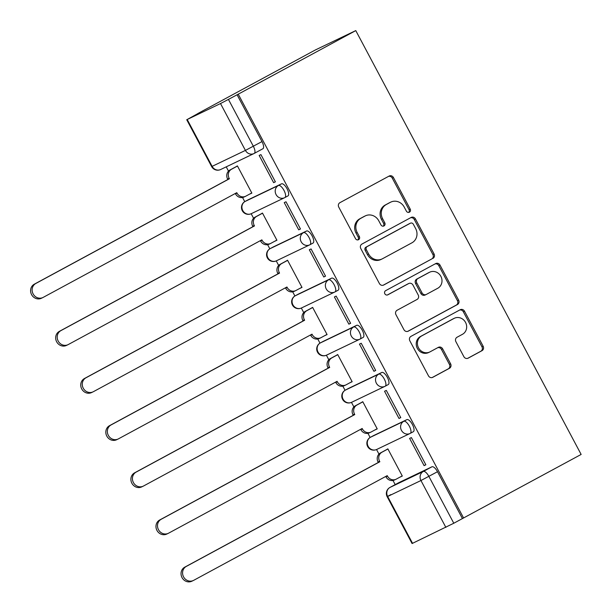 <?xml version="1.0" encoding="UTF-8"?>
<svg xmlns="http://www.w3.org/2000/svg" width="612" height="612" viewBox="0 0 612 612"><rect width="100%" height="100%" fill="white"/><g stroke="black" fill="none" stroke-linecap="round" stroke-linejoin="round"><path stroke-width="0.92" d="M409.397 212.188A2.356 2.173 64.4 0 0 410.208 209.075L393.439 177.541A3.358 3.106 64.4 0 0 389.133 176.057L339.92 202.671A3.358 3.106 64.4 0 0 338.765 207.116L355.526 238.649A2.356 2.173 64.4 0 0 358.548 239.69A2.356 2.173 64.4 0 0 359.359 236.576L357.186 232.499A10.756 9.945 64.4 0 1 360.889 218.27L364.989 216.051A10.756 9.945 64.4 0 1 365.387 215.845A10.756 9.945 64.4 0 1 378.782 220.817L380.955 224.895A2.356 2.173 64.4 0 0 383.969 225.935A2.356 2.173 64.4 0 0 384.78 222.822L382.615 218.744A10.756 9.945 64.4 0 1 386.31 204.515L390.41 202.297A10.756 9.945 64.4 0 1 390.816 202.098A10.756 9.945 64.4 0 1 404.211 207.063L406.383 211.14A2.356 2.173 64.4 0 0 409.397 212.188M408.678 212.418A2.356 2.173 64.4 0 0 409.03 209.641L392.269 178.107A3.358 3.106 64.4 0 0 388.513 176.386M357.821 239.919A2.356 2.173 64.4 0 0 358.181 237.142L356.008 233.057L357.186 232.499M383.25 226.165A2.356 2.173 64.4 0 0 383.602 223.388L381.437 219.31L382.615 218.744M410.315 433.342L413.291 431.728A6.847 2.609 -118.4 0 0 413.337 431.705A6.847 2.609 -118.4 0 0 412.404 424.498A6.847 2.609 -118.4 0 0 406.865 419.641L373.557 435.591A6.847 2.609 -118.4 0 0 373.519 435.614A6.847 2.609 -118.4 0 0 373.473 435.637M385.239 386.18L388.222 384.573A6.847 2.609 -118.4 0 0 388.26 384.55A6.847 2.609 -118.4 0 0 387.327 377.336A6.847 2.609 -118.4 0 0 381.789 372.478L348.48 388.429A6.847 2.609 -118.4 0 0 348.442 388.452A6.847 2.609 -118.4 0 0 348.396 388.475M360.162 339.017L363.145 337.411A6.847 2.609 -118.4 0 0 363.184 337.388A6.847 2.609 -118.4 0 0 362.25 330.182A6.847 2.609 -118.4 0 0 356.712 325.316L323.411 341.274A6.847 2.609 -118.4 0 0 323.365 341.297A6.847 2.609 -118.4 0 0 323.32 341.32M335.093 291.863L338.069 290.249A6.847 2.609 -118.4 0 0 338.115 290.226A6.847 2.609 -118.4 0 0 337.174 283.019A6.847 2.609 -118.4 0 0 331.635 278.154L298.335 294.112A6.847 2.609 -118.4 0 0 298.289 294.135A6.847 2.609 -118.4 0 0 298.251 294.158M310.016 244.701L312.992 243.086A6.847 2.609 -118.4 0 0 313.038 243.063A6.847 2.609 -118.4 0 0 312.105 235.857A6.847 2.609 -118.4 0 0 306.566 230.999L273.258 246.95A6.847 2.609 -118.4 0 0 273.212 246.973A6.847 2.609 -118.4 0 0 273.174 246.996M284.94 197.538L287.915 195.932A6.847 2.609 -118.4 0 0 287.961 195.909A6.847 2.609 -118.4 0 0 287.028 188.695A6.847 2.609 -118.4 0 0 281.489 183.837L248.181 199.787A6.847 2.609 -118.4 0 0 248.135 199.81A6.847 2.609 -118.4 0 0 248.097 199.833M463.865 356.666A3.358 3.106 64.4 0 0 468.18 358.15L481.981 350.684A3.358 3.106 64.4 0 0 483.143 346.239L464.523 311.225A3.358 3.106 64.4 0 0 460.209 309.733L410.996 336.355A3.358 3.106 64.4 0 0 409.841 340.8L428.461 375.814A3.358 3.106 64.4 0 0 432.776 377.306L449.453 368.286A3.358 3.106 64.4 0 0 450.608 363.834L442.637 348.848A3.358 3.106 64.4 0 0 438.33 347.364L430.06 351.839A8.989 8.316 64.4 0 1 429.723 352.007A8.989 8.316 64.4 0 1 418.432 347.67A8.989 8.316 64.4 0 1 421.614 335.957L454.012 318.439A8.989 8.316 64.4 0 1 454.349 318.263A8.989 8.316 64.4 0 1 465.64 322.601A8.989 8.316 64.4 0 1 462.45 334.313L457.057 337.235A3.358 3.106 64.4 0 0 455.902 341.68L463.865 356.666M463.598 518.012L238.244 94.171L355.779 30.6L581.14 454.441L453.79 523.245L412.083 543.54L387.167 496.684L390.861 494.595M432.913 258.402A3.358 3.106 64.4 0 0 434.069 253.957L415.456 218.943A3.358 3.106 64.4 0 0 411.142 217.451L361.929 244.066A3.358 3.106 64.4 0 0 360.774 248.51L379.394 283.532A3.358 3.106 64.4 0 0 383.701 285.016L431.735 258.968A3.358 3.106 64.4 0 0 432.891 254.516L414.278 219.501A3.358 3.106 64.4 0 0 410.522 217.788M439.99 265.08L458.602 300.094A3.358 3.106 64.4 0 1 457.447 304.547L408.242 331.161A3.358 3.106 64.4 0 1 403.928 329.669L395.956 314.683A3.358 3.106 64.4 0 1 397.119 310.238L417.07 299.444A3.358 3.106 64.4 0 0 418.226 294.999L412.947 285.062A3.358 3.106 64.4 0 0 408.632 283.57L387.855 294.808A2.356 2.173 64.4 0 1 384.81 293.722A2.356 2.173 64.4 0 1 385.644 290.654L435.675 263.596A3.358 3.106 64.4 0 1 439.99 265.08L438.812 265.646L457.432 300.66L458.602 300.094M398.55 482.799A6.847 2.609 61.6 0 1 398.588 482.776A6.847 2.609 61.6 0 1 398.634 482.753L431.942 466.795L423.305 471.469A6.847 2.609 61.6 0 1 428.874 476.388L453.79 523.245M187.203 119.501L212.119 166.357L245.42 150.407L220.504 103.55L187.203 119.501L197.905 113.564M226.233 166.846L228.505 171.123M242.543 197.515L244.746 201.662M251.165 213.733L253.582 218.277M267.612 244.67L269.823 248.824M276.242 260.888L278.659 265.44M292.689 291.832L294.9 295.978M301.318 308.05L303.736 312.602M317.766 338.994L319.969 343.141M326.387 355.212L328.812 359.764M342.842 386.157L345.046 390.303M351.464 402.375L353.881 406.919M367.919 433.311L370.122 437.458M376.541 449.529L378.958 454.081M392.996 480.474L395.191 484.612M197.875 113.511L315.41 49.939L355.779 30.6M220.504 103.55L228.429 99.404L253.345 146.268A6.847 2.609 61.6 0 1 254.248 153.413A6.847 2.609 61.6 0 1 254.21 153.436A6.847 6.334 64.4 0 1 253.949 153.566A6.847 6.847 0 0 0 254.248 153.413L262.885 148.747A6.847 2.609 61.6 0 1 262.839 148.77L254.294 153.39M238.244 94.171L228.429 99.404M250.056 193.874L251.815 193.017M250.094 193.943L251.861 193.101L237.395 165.89L235.712 166.892M273.633 182.667L275.392 181.825L260.926 154.614L259.167 155.463L273.633 182.667L275.354 181.741M298.71 229.829L300.469 228.98L286.003 201.776L284.243 202.618L298.71 229.829L300.423 228.896M275.132 241.029L276.938 240.256L262.464 213.053L260.788 214.055M275.171 241.105L276.892 240.172M323.779 276.991L325.546 276.142L311.08 248.939L309.312 249.78L323.779 276.991L325.5 276.058M300.209 288.191L302.007 287.418L287.541 260.215L285.858 261.217M300.247 288.267L301.968 287.334M348.855 324.153L350.622 323.304L336.156 296.093L334.389 296.942L348.855 324.153L350.577 323.22M325.286 335.353L327.083 334.58L312.617 307.369L310.934 308.372M325.324 335.422L327.038 334.496M373.932 371.308L375.699 370.467L361.233 343.255L359.466 344.105L373.932 371.308L375.653 370.382M350.355 382.515L352.16 381.743L337.694 354.532L336.011 355.534M350.393 382.584L352.114 381.659M399.009 418.47L400.776 417.621L386.31 390.418L384.543 391.259L399.009 418.47L400.73 417.537M375.431 429.67L377.237 428.897L362.771 401.694L361.088 402.696M375.47 429.746L377.191 428.813M424.085 465.633L425.853 464.783L411.386 437.58L409.619 438.422L424.085 465.633L425.807 464.699M400.508 476.832L402.313 476.059L387.847 448.856L386.164 449.858M400.546 476.909L402.268 475.975M462.427 518.578L437.511 471.714A6.847 2.609 -118.4 0 0 431.942 466.795M237.066 94.738L261.982 141.594A6.847 2.609 61.6 0 1 262.885 148.747M390.816 202.098L389.637 202.656A10.756 9.945 64.4 0 0 389.232 202.863L390.41 202.297M381.437 219.31A10.756 9.945 64.4 0 1 385.132 205.081L389.232 202.863M365.387 215.845L364.209 216.411A10.756 9.945 64.4 0 0 363.811 216.617L364.989 216.051M356.008 233.057A10.756 9.945 64.4 0 1 359.711 218.836L363.811 216.617M383.143 285.246L431.735 258.968M413.36 224.275A2.356 2.173 64.4 0 0 410.346 223.235L367.146 246.598A2.356 2.173 64.4 0 0 366.336 249.711L368.623 254.011A10.756 9.945 64.4 0 0 382.018 258.975A10.756 9.945 64.4 0 0 382.423 258.777L411.952 242.803A10.756 9.945 64.4 0 0 415.647 228.574L413.36 224.275M409.344 223.709A2.356 2.173 64.4 0 0 409.168 223.793L410.346 223.235M382.018 258.975L380.848 259.542A10.756 9.945 64.4 0 1 367.452 254.577L365.157 250.27A2.356 2.173 64.4 0 1 365.968 247.156L409.168 223.793M407.676 331.39L456.269 305.105A3.358 3.106 64.4 0 0 457.432 300.66M407.707 284.014A3.358 3.106 64.4 0 0 407.454 284.136L387.381 294.992M437.779 288.244A8.989 8.316 64.4 0 0 440.969 276.532A8.989 8.316 64.4 0 0 429.678 272.195A8.989 8.316 64.4 0 0 429.341 272.371L417.927 278.544A3.358 3.106 64.4 0 0 416.772 282.989L422.058 292.926A3.358 3.106 64.4 0 0 426.365 294.418L437.779 288.244M429.678 272.195L428.499 272.761A8.989 8.316 64.4 0 0 428.163 272.929L429.341 272.371M425.195 294.984A3.358 3.106 64.4 0 1 420.88 293.492L415.594 283.555A3.358 3.106 64.4 0 1 416.749 279.103L428.163 272.929M438.812 265.646A3.358 3.106 64.4 0 0 435.063 263.925M454.349 318.263L453.171 318.829A8.989 8.316 64.4 0 0 452.834 319.005L454.012 318.439M429.723 352.007L428.545 352.573A8.989 8.316 64.4 0 1 417.254 348.236A8.989 8.316 64.4 0 1 420.436 336.524L452.834 319.005M432.21 377.535L448.275 368.845A3.358 3.106 64.4 0 0 449.43 364.4L441.459 349.414A3.358 3.106 64.4 0 0 437.71 347.692M467.614 358.387L480.81 351.25A3.358 3.106 64.4 0 0 481.965 346.805L463.345 311.791A3.358 3.106 64.4 0 0 459.597 310.07M237.471 166.036L231.504 169.264A6.847 6.334 64.4 0 0 229.148 178.321L229.393 178.773L35.817 283.471A7.88 7.283 64.4 0 0 33.025 293.729A7.88 7.283 64.4 0 0 42.916 297.531A7.88 7.283 64.4 0 0 43.207 297.378L236.783 192.681L237.028 193.132A6.847 6.334 64.4 0 0 245.557 196.299L244.027 197.033A6.847 6.334 -115.6 0 1 235.498 193.866L235.291 193.484M245.557 196.299A6.847 6.334 64.4 0 0 245.81 196.169L251.777 192.941M42.916 297.531L41.387 298.266A7.88 7.283 -115.6 0 1 31.495 294.464A7.88 7.283 -115.6 0 1 34.287 284.205L227.863 179.507L227.618 179.056A6.847 6.334 -115.6 0 1 229.974 169.991L231.504 169.264M237.433 165.959L229.974 169.991M227.863 179.507L229.393 178.773M262.548 213.198L256.581 216.418A6.847 6.334 64.4 0 0 254.225 225.484L254.47 225.935L60.894 330.633A7.88 7.283 64.4 0 0 58.102 340.892A7.88 7.283 64.4 0 0 67.993 344.694A7.88 7.283 64.4 0 0 68.284 344.541L261.86 239.843L262.104 240.294A6.847 6.334 64.4 0 0 270.634 243.461L269.104 244.188A6.847 6.334 -115.6 0 1 260.574 241.029L260.368 240.646M270.634 243.461A6.847 6.334 64.4 0 0 270.887 243.331L276.853 240.103M67.993 344.694L66.463 345.42A7.88 7.283 -115.6 0 1 56.572 341.626A7.88 7.283 -115.6 0 1 59.364 331.367L252.94 226.669L252.695 226.21A6.847 6.334 -115.6 0 1 255.051 217.153L256.581 216.418M262.502 213.121L255.051 217.153M252.94 226.669L254.47 225.935M287.617 260.36L281.658 263.581A6.847 6.334 64.4 0 0 279.302 272.638L279.539 273.097L85.971 377.795A7.88 7.283 64.4 0 0 83.178 388.054A7.88 7.283 64.4 0 0 93.07 391.848A7.88 7.283 64.4 0 0 93.361 391.703L286.936 286.997L287.181 287.456A6.847 6.334 64.4 0 0 295.703 290.616L294.173 291.35A6.847 6.334 -115.6 0 1 285.651 288.191L285.444 287.808M295.703 290.616A6.847 6.334 64.4 0 0 295.963 290.486L301.93 287.265M93.07 391.848L91.54 392.583A7.88 7.283 -115.6 0 1 81.648 388.788A7.88 7.283 -115.6 0 1 84.441 378.53L278.009 273.824L277.772 273.373A6.847 6.334 -115.6 0 1 280.128 264.315L281.658 263.581M287.579 260.284L280.128 264.315M278.009 273.824L279.539 273.097M312.694 307.515L306.734 310.743A6.847 6.334 64.4 0 0 304.378 319.801L304.615 320.252L111.04 424.957A7.88 7.283 64.4 0 0 108.255 435.216A7.88 7.283 64.4 0 0 118.147 439.011A7.88 7.283 64.4 0 0 118.437 438.858L312.013 334.16L312.25 334.611A6.847 6.334 64.4 0 0 320.78 337.778L319.25 338.512A6.847 6.334 -115.6 0 1 310.72 335.345L310.521 334.971M320.78 337.778A6.847 6.334 64.4 0 0 321.04 337.648L326.999 334.42M118.147 439.011L116.617 439.745A7.88 7.283 -115.6 0 1 106.725 435.951A7.88 7.283 -115.6 0 1 109.51 425.684L303.085 320.986L302.848 320.535A6.847 6.334 -115.6 0 1 305.204 311.477L306.734 310.743M312.656 307.446L305.204 311.477M303.085 320.986L304.615 320.252M337.77 354.677L331.811 357.905A6.847 6.334 64.4 0 0 329.455 366.963L329.692 367.414L136.116 472.112A7.88 7.283 64.4 0 0 133.324 482.371A7.88 7.283 64.4 0 0 143.216 486.173A7.88 7.283 64.4 0 0 143.514 486.02L337.09 381.322L337.327 381.773A6.847 6.334 64.4 0 0 345.857 384.94L344.327 385.675A6.847 6.334 -115.6 0 1 335.797 382.508L335.598 382.125M345.857 384.94A6.847 6.334 64.4 0 0 346.117 384.81L352.076 381.582M143.216 486.173L141.686 486.907A7.88 7.283 -115.6 0 1 131.794 483.105A7.88 7.283 -115.6 0 1 134.586 472.847L328.162 368.149L327.925 367.697A6.847 6.334 -115.6 0 1 330.281 358.632L331.811 357.905M337.732 354.6L330.281 358.632M328.162 368.149L329.692 367.414M362.847 401.839L356.88 405.06A6.847 6.334 64.4 0 0 354.532 414.125L354.769 414.576L161.193 519.274A7.88 7.283 64.4 0 0 158.401 529.533A7.88 7.283 64.4 0 0 168.292 533.335A7.88 7.283 64.4 0 0 168.591 533.182L362.166 428.484L362.403 428.936A6.847 6.334 64.4 0 0 370.933 432.103L369.403 432.829A6.847 6.334 -115.6 0 1 360.873 429.67L360.675 429.287M370.933 432.103A6.847 6.334 64.4 0 0 371.193 431.965L377.153 428.744M168.292 533.335L166.762 534.062A7.88 7.283 -115.6 0 1 156.871 530.267A7.88 7.283 -115.6 0 1 159.663 520.009L353.239 415.311L353.002 414.852A6.847 6.334 -115.6 0 1 355.35 405.794L356.88 405.06M362.809 401.763L355.35 405.794M353.239 415.311L354.769 414.576M387.924 449.001L381.957 452.222A6.847 6.334 64.4 0 0 379.601 461.28L379.845 461.739L186.27 566.437A7.88 7.283 64.4 0 0 183.478 576.695A7.88 7.283 64.4 0 0 193.369 580.49A7.88 7.283 64.4 0 0 193.667 580.344L387.235 475.639L387.48 476.098A6.847 6.334 64.4 0 0 396.01 479.257L394.48 479.992A6.847 6.334 -115.6 0 1 385.95 476.832L385.751 476.45M396.01 479.257A6.847 6.334 64.4 0 0 396.262 479.127L402.229 475.907M193.369 580.49L191.839 581.224A7.88 7.283 -115.6 0 1 181.948 577.43A7.88 7.283 -115.6 0 1 184.74 567.171L378.315 462.465L378.071 462.014A6.847 6.334 -115.6 0 1 380.427 452.957L381.957 452.222M387.886 448.925L380.427 452.957M378.315 462.465L379.845 461.739M409.03 209.641L410.208 209.075M358.181 237.142L359.359 236.576M383.602 223.388L384.78 222.822M373.519 435.614L370.451 437.274A6.847 2.609 61.6 0 1 370.497 437.251L403.798 421.293A6.847 2.609 61.6 0 1 409.336 426.159A6.847 2.609 61.6 0 1 410.277 433.365A6.847 2.609 61.6 0 1 410.231 433.388A6.847 6.334 -115.6 0 1 409.971 433.518A6.847 6.334 -115.6 0 1 401.449 430.351A6.847 6.334 -115.6 0 1 403.798 421.293L406.865 419.641M373.557 435.591L370.497 437.251A6.847 6.334 64.4 0 0 368.141 446.309A6.847 6.334 -115.6 0 0 376.671 449.476L409.971 433.518A6.847 6.847 0 0 0 410.277 433.365L413.337 431.705M348.442 388.452L345.375 390.112A6.847 2.609 61.6 0 1 345.42 390.089L378.729 374.139A6.847 2.609 61.6 0 1 384.267 378.996A6.847 2.609 61.6 0 1 385.2 386.203A6.847 2.609 61.6 0 1 385.155 386.226A6.847 6.334 -115.6 0 1 384.902 386.356A6.847 6.334 -115.6 0 1 376.372 383.196A6.847 6.334 -115.6 0 1 378.729 374.139L381.789 372.478M348.48 388.429L345.42 390.089A6.847 6.334 64.4 0 0 343.064 399.146A6.847 6.334 -115.6 0 0 351.594 402.313L384.902 386.356A6.847 6.847 0 0 0 385.2 386.203L388.26 384.55M320.244 342.988A6.847 2.609 61.6 0 1 320.298 342.95A6.847 2.609 61.6 0 1 320.344 342.927L353.652 326.976A6.847 2.609 61.6 0 1 359.19 331.834A6.847 2.609 61.6 0 1 360.124 339.048A6.847 2.609 61.6 0 1 360.078 339.063A6.847 6.334 -115.6 0 1 359.825 339.201A6.847 6.334 -115.6 0 1 351.296 336.034A6.847 6.334 -115.6 0 1 353.652 326.976L356.712 325.316M323.411 341.274L320.344 342.927A6.847 6.334 64.4 0 0 317.988 351.984A6.847 6.334 -115.6 0 0 326.517 355.151L359.825 339.201A6.847 6.847 0 0 0 360.124 339.048L363.184 337.388M295.168 295.825A6.847 2.609 61.6 0 1 295.229 295.787A6.847 2.609 61.6 0 1 295.267 295.772L328.575 279.814A6.847 2.609 61.6 0 1 334.114 284.679A6.847 2.609 61.6 0 1 335.047 291.886A6.847 2.609 61.6 0 1 335.001 291.909A6.847 6.334 -115.6 0 1 334.749 292.039A6.847 6.334 -115.6 0 1 326.219 288.872A6.847 6.334 -115.6 0 1 328.575 279.814L331.635 278.154M298.335 294.112L295.267 295.772A6.847 6.334 64.4 0 0 292.911 304.83A6.847 6.334 -115.6 0 0 301.441 307.989L334.749 292.039A6.847 6.847 0 0 0 335.047 291.886L338.115 290.226M273.212 246.973L270.152 248.633A6.847 2.609 61.6 0 1 270.19 248.61L303.498 232.652A6.847 2.609 61.6 0 1 309.037 237.517A6.847 2.609 61.6 0 1 309.97 244.723A6.847 2.609 61.6 0 1 309.932 244.746A6.847 6.334 -115.6 0 1 309.672 244.877A6.847 6.334 -115.6 0 1 301.142 241.709A6.847 6.334 -115.6 0 1 303.498 232.652L306.566 230.999M273.258 246.95L270.19 248.61A6.847 6.334 64.4 0 0 267.834 257.667A6.847 6.334 -115.6 0 0 276.364 260.834L309.672 244.877A6.847 6.847 0 0 0 309.97 244.723L313.038 243.063M248.135 199.81L245.075 201.47A6.847 2.609 61.6 0 1 245.121 201.447L278.422 185.497A6.847 2.609 61.6 0 1 283.96 190.355A6.847 2.609 61.6 0 1 284.894 197.561A6.847 2.609 61.6 0 1 284.855 197.584A6.847 6.334 -115.6 0 1 284.595 197.714A6.847 6.334 -115.6 0 1 276.066 194.555A6.847 6.334 -115.6 0 1 278.422 185.497L281.489 183.837M248.181 199.787L245.121 201.447A6.847 6.334 64.4 0 0 242.765 210.505A6.847 6.334 -115.6 0 0 251.295 213.672L284.595 197.714A6.847 6.847 0 0 0 284.894 197.561L287.961 195.909M398.634 482.753L390.005 487.42L423.305 471.469A6.847 6.334 -115.6 0 0 420.949 480.527L387.648 496.485L412.557 543.341M445.865 527.383L420.949 480.527L437.511 471.714M261.982 141.594L245.42 150.407A6.847 6.334 64.4 0 0 253.949 153.566L220.649 169.524A6.847 6.334 64.4 0 1 212.119 166.357L211.637 166.563A6.847 6.847 0 0 0 220.649 169.524M389.898 487.481A6.847 2.609 61.6 0 1 389.959 487.443A6.847 2.609 61.6 0 1 390.005 487.42A6.847 6.334 -115.6 0 0 387.648 496.485L387.167 496.684A6.847 6.847 0 0 1 389.959 487.443L398.588 482.776M385.132 205.081L386.31 204.515M359.711 218.836L360.889 218.27M392.269 178.107L393.439 177.541M414.278 219.501L415.456 218.943M432.891 254.516L434.069 253.957M365.968 247.156L367.146 246.598M365.157 250.27L366.336 249.711M367.452 254.577L368.623 254.011M456.269 305.105L457.447 304.547M407.454 284.136L408.632 283.57M416.749 279.103L417.927 278.544M415.594 283.555L416.772 282.989M420.88 293.492L422.058 292.926M420.436 336.524L421.614 335.957M441.459 349.414L442.637 348.848M449.43 364.4L450.608 363.834M448.275 368.845L449.453 368.286M463.345 311.791L464.523 311.225M481.965 346.805L483.143 346.239M480.81 351.25L481.981 350.684M235.498 193.866L237.028 193.132M227.618 179.056L229.148 178.321M34.287 284.205L35.817 283.471M260.574 241.029L262.104 240.294M252.695 226.21L254.225 225.484M59.364 331.367L60.894 330.633M285.651 288.191L287.181 287.456M277.772 273.373L279.302 272.638M84.441 378.53L85.971 377.795M310.72 335.345L312.25 334.611M302.848 320.535L304.378 319.801M109.51 425.684L111.04 424.957M335.797 382.508L337.327 381.773M327.925 367.697L329.455 366.963M134.586 472.847L136.116 472.112M360.873 429.67L362.403 428.936M353.002 414.852L354.532 414.125M159.663 520.009L161.193 519.274M385.95 476.832L387.48 476.098M378.071 462.014L379.601 461.28M184.74 567.171L186.27 566.437M323.365 341.297L320.298 342.95A6.847 6.847 0 0 0 317.46 352.084A6.847 6.847 0 0 0 326.517 355.151M298.289 294.135L295.229 295.787A6.847 6.847 0 0 0 292.383 304.921A6.847 6.847 0 0 0 301.441 307.989M245.075 201.47A6.847 6.847 0 0 0 242.23 210.605A6.847 6.847 0 0 0 251.295 213.672M270.152 248.633A6.847 6.847 0 0 0 267.306 257.767A6.847 6.847 0 0 0 276.364 260.834M345.375 390.112A6.847 6.847 0 0 0 342.536 399.246A6.847 6.847 0 0 0 351.594 402.313M370.451 437.274A6.847 6.847 0 0 0 367.605 446.408A6.847 6.847 0 0 0 376.671 449.476M186.721 119.707L211.637 166.563M409.252 223.747L410.43 223.189M407.584 284.067L408.755 283.509M425.065 295.045L426.243 294.479"/></g></svg>

